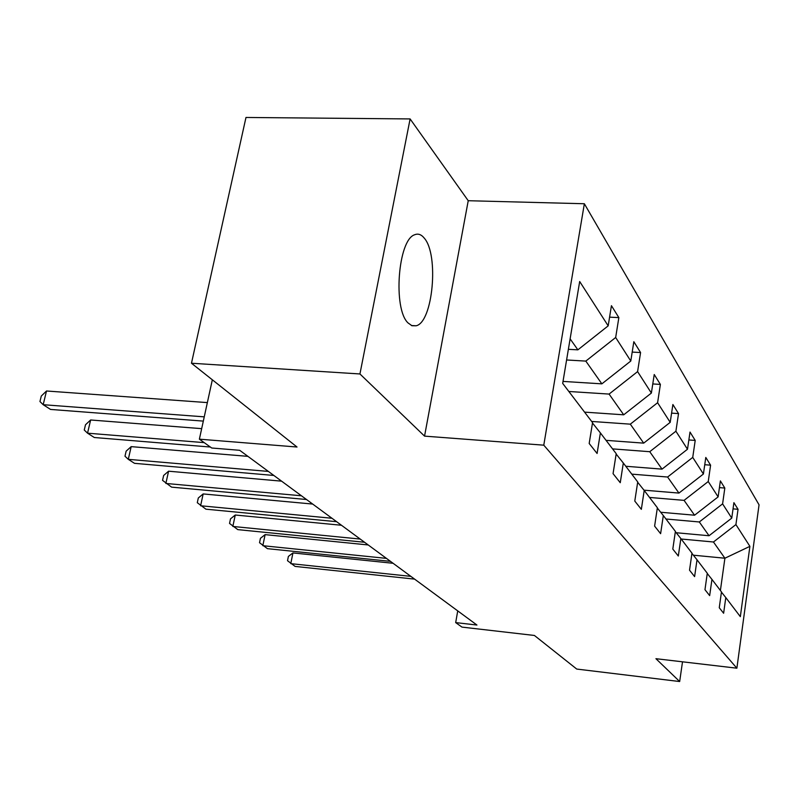 <?xml version="1.0" encoding="UTF-8"?>
<svg xmlns="http://www.w3.org/2000/svg" width="799" height="799" viewBox="0 0 799 799"><rect width="100%" height="100%" fill="white"/><g stroke="black" fill="none" stroke-linecap="round" stroke-linejoin="round"><path stroke-width="1.2" d="M408.029 322.926L411.974 325.732L416.129 325.782C432.908 322.317 439.13 254.681 424.239 238.102C421.273 234.437 418.077 233.328 414.641 234.766C398.012 239.72 392.828 308.933 408.029 322.926M424.549 436.124L468.234 200.719L410.117 118.931L359.94 373.962L424.549 436.124L543.779 445.173L736.878 668.194L655.929 658.696L679.669 681.537L682.506 661.812M679.669 681.537L576.738 669.063L534.421 635.465L461.972 627.105L455.68 622.601L476.943 625.038L239.7 450.306L211.725 448.009L199.38 439.17L297.018 447.021L191.47 363.235L245.982 117.463L410.117 118.931M359.94 373.962L191.47 363.235M468.234 200.719L584.359 203.745L759.05 504.828L736.878 668.194M568.369 349.313L577.877 349.842L570.116 338.846M577.877 349.842L608.179 325.852L611.435 305.687L618.855 317.603L609.587 317.153M693.362 555.195L724.903 558.221L713.457 542.002L735.919 524.583L749.901 546.346L740.333 616.658L725.792 597.572L723.624 613.252L719.26 607.739L721.467 591.899L711.949 579.395L709.662 595.625L704.968 589.692L707.285 573.273L697.018 559.789L694.601 576.608L689.527 570.186L691.974 553.168L680.858 538.566L678.311 556.024L672.798 549.073L675.395 531.395L663.32 515.545L660.613 533.682L654.611 526.112L657.377 507.735L644.214 490.456L641.337 509.343L634.786 501.073L637.722 481.937L623.32 463.021L620.254 482.716L613.063 473.647L616.209 453.682L600.389 432.908L597.093 453.482L589.183 443.485L592.548 422.611L562.686 383.4L579.684 281.508L608.179 325.852M543.779 445.173L584.359 203.745M563.015 381.413L601.867 383.85L585.817 361.098L615.669 337.498L618.855 317.603M615.669 337.498L630.791 361.028L633.837 341.702L640.578 352.549L632.199 352.079M584.558 412.124L623.709 414.811L609.088 394.077L637.592 371.615L640.578 352.549M637.592 371.615L651.375 393.058L654.231 374.511L660.383 384.419L652.783 383.939M606.051 440.349L643.694 443.135L630.311 424.159L657.597 402.726L660.383 384.419M657.597 402.726L670.201 422.351L672.888 404.514L678.531 413.602L671.589 413.133M625.797 466.266L662.041 469.133L649.747 451.705L675.904 431.22L678.531 413.602M675.904 431.22L687.49 449.238L690.016 432.069L695.21 440.429L688.848 439.959M643.984 490.167L678.94 493.083L667.604 477.023L692.733 457.398L695.21 440.429M692.733 457.398L703.41 474.007L705.797 457.447L710.591 465.168L704.748 464.718M660.693 512.249L694.561 515.215L684.074 500.364L708.244 481.537L710.591 465.168M708.244 481.537L718.121 496.888L720.378 480.908L724.823 488.059L719.43 487.62M676.204 532.733L709.043 535.739L699.315 521.967L722.596 503.869L724.823 488.059M722.596 503.869L731.754 518.112L733.901 502.661L738.036 509.303L733.043 508.873M735.919 524.583L738.036 509.303M592.488 423.011L600.389 432.908M566.591 359.979L585.817 361.098M601.867 383.85L630.791 361.028M616.149 454.042L623.32 463.021M568.838 391.48L609.088 394.077M623.709 414.811L651.375 393.058M637.672 482.256L644.214 490.456M591.659 421.443L630.311 424.159M643.694 443.135L670.201 422.351M657.327 508.034L663.32 515.545M612.563 448.888L649.747 451.705M662.041 469.133L687.49 449.238M675.355 531.665L680.858 538.566M631.789 474.137L667.604 477.023M678.94 493.083L703.41 474.007M691.944 553.417L697.018 559.789M649.527 497.437L684.074 500.364M694.561 515.215L718.121 496.888M707.255 573.502L711.949 579.395M665.957 519L699.315 521.967M709.043 535.739L731.754 518.112M721.437 592.109L725.792 597.572M457.737 610.895L455.68 622.601M212.334 379.795L199.38 439.17M681.197 539.015L713.457 542.002M720.398 590.481L724.903 558.221L749.901 546.346M393.108 563.285L292.943 552.928L290.786 563.645L410.846 576.359M292.943 552.928L288.379 556.434L287.52 560.718L295.091 566.411L414.601 579.125M368.209 544.958L265.108 534.631L262.821 545.697L386.436 558.381M265.108 534.631L260.444 538.306L259.535 542.721L267.435 548.663L390.471 561.347M341.473 525.263L235.256 515.015L232.839 526.451L360.219 539.065M235.256 515.015L230.502 518.871L229.543 523.435L237.792 529.627L364.544 542.261M312.679 504.059L203.166 493.932L200.609 505.757L331.965 518.261M203.166 493.932L198.312 497.987L197.293 502.701L205.932 509.183L336.639 521.697M281.588 481.158L168.579 471.2L165.862 483.455L301.443 495.779M168.579 471.2L163.635 475.475L162.547 480.359L171.605 487.14L306.496 499.505M247.92 456.359L131.186 446.631L128.289 459.335L268.364 471.42M131.186 446.631L126.142 451.145L124.984 456.209L128.289 459.335L134.512 463.33L273.847 475.455M201.678 428.654L90.637 419.984L87.54 433.178L204.234 442.636M90.637 419.984L85.493 424.768L84.265 430.022L87.54 433.178L94.302 437.512L210.367 447.031M207.36 402.596L46.502 390.991L43.186 404.703L204.244 416.848M46.502 390.991L41.278 396.064L39.95 401.537L43.186 404.703L50.557 409.438L203.316 421.103M411.485 325.543L416.129 325.782"/></g></svg>
